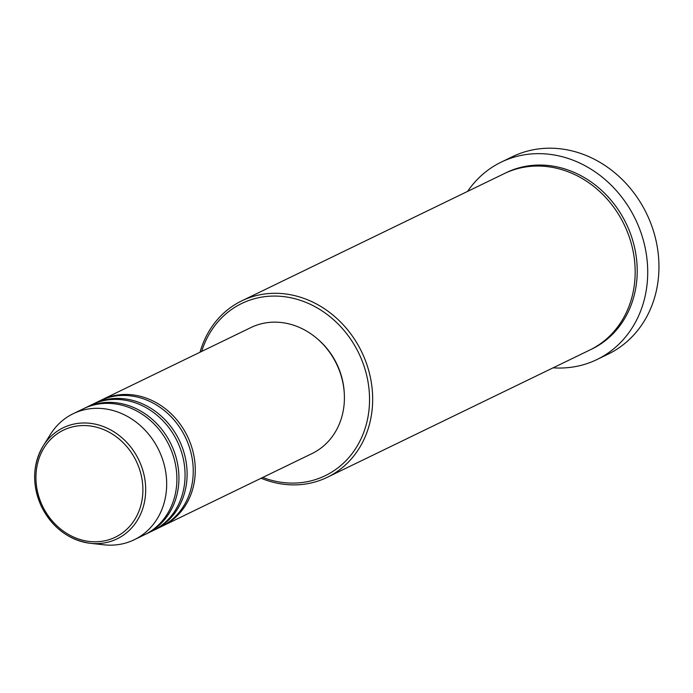<?xml version="1.0" encoding="UTF-8"?>
<svg xmlns="http://www.w3.org/2000/svg" width="693" height="693" viewBox="0 0 693 693"><rect width="100%" height="100%" fill="white"/><g stroke="black" fill="none" stroke-linecap="round" stroke-linejoin="round"><path stroke-width="1.04" d="M100.754 400.363A70.019 61.183 64.1 0 1 101.767 399.861A70.019 61.183 64.1 0 1 187.534 436.512A70.019 61.183 64.1 0 1 162.864 525.874A70.019 61.183 64.1 0 1 161.833 526.359M92.585 404.322A70.019 61.183 64.1 0 1 93.598 403.82L99.731 400.849A70.019 61.183 64.1 0 1 185.49 437.5A70.019 61.183 64.1 0 1 160.819 526.871L154.686 529.842A70.019 61.183 64.1 0 1 153.664 530.318M93.598 403.82A70.019 61.183 64.1 0 1 179.357 440.471A70.019 61.183 64.1 0 1 154.686 529.842M84.407 408.29A70.019 61.183 64.1 0 1 85.43 407.779L91.554 404.807A70.019 61.183 64.1 0 1 177.313 441.458A70.019 61.183 64.1 0 1 152.642 530.829L146.518 533.801A70.019 61.183 64.1 0 1 145.487 534.286M85.43 407.779A70.019 61.183 64.1 0 1 171.188 444.43A70.019 61.183 64.1 0 1 146.518 533.801M73.172 413.721L83.385 408.775A70.019 61.183 64.1 0 1 169.144 445.417A70.019 61.183 64.1 0 1 144.473 534.788L134.26 539.743A70.019 61.183 64.1 0 1 103.985 544.811L90.411 543.312A61.729 53.941 64.1 0 1 41.493 506.54A61.729 53.941 64.1 0 1 43.2 445.937A61.729 53.941 64.1 0 1 138.851 460.057A61.729 53.941 64.1 0 1 90.411 543.312C68.746 540.09 52.425 527.841 41.433 506.566C31.835 484.918 32.424 464.708 43.2 445.937L50.442 434.355A70.019 61.183 64.1 0 1 73.172 413.721A70.019 61.183 64.1 0 1 158.931 450.372A70.019 61.183 64.1 0 1 134.26 539.743M262.751 477.451A95.695 83.619 -115.9 0 0 351.654 454.166A95.695 83.619 -115.9 0 0 358.948 353.56A95.695 83.619 -115.9 0 0 275.459 296.076A95.695 83.619 -115.9 0 0 201.663 351.438M200.026 352.226A98.034 85.655 64.1 0 1 241.753 300.875A98.034 85.655 64.1 0 1 361.815 352.183A98.034 85.655 64.1 0 1 327.278 477.304A98.034 85.655 64.1 0 1 261.114 478.248M596.924 359.554L608.159 354.114A109.702 95.851 -115.9 0 0 646.812 214.102A109.702 95.851 -115.9 0 0 512.456 156.679L501.221 162.127A109.702 95.851 64.1 0 1 635.576 219.551A109.702 95.851 64.1 0 1 596.924 359.554A109.702 95.851 64.1 0 1 553.118 367.818M241.753 300.875L504.261 173.622A98.034 85.655 64.1 0 1 624.324 224.93A98.034 85.655 64.1 0 1 589.786 350.043L327.278 477.304M101.767 399.861L250.901 327.564A70.019 61.183 64.1 0 1 336.659 364.215A70.019 61.183 64.1 0 1 311.989 453.586L162.864 525.874M317.914 339.284A67.689 59.148 64.1 0 1 336.867 364.102A67.689 59.148 64.1 0 1 344.3 393.719M467.593 191.398A109.702 95.851 64.1 0 1 501.221 162.127M136.313 461.278A59.477 51.966 -115.9 0 0 63.713 430.024A59.477 51.966 -115.9 0 0 42.516 506.055A59.477 51.966 -115.9 0 0 115.116 537.3A59.477 51.966 -115.9 0 0 136.313 461.278M505.292 173.129A98.034 85.655 64.1 0 1 626.368 223.943A98.034 85.655 64.1 0 1 590.808 349.541"/></g></svg>
